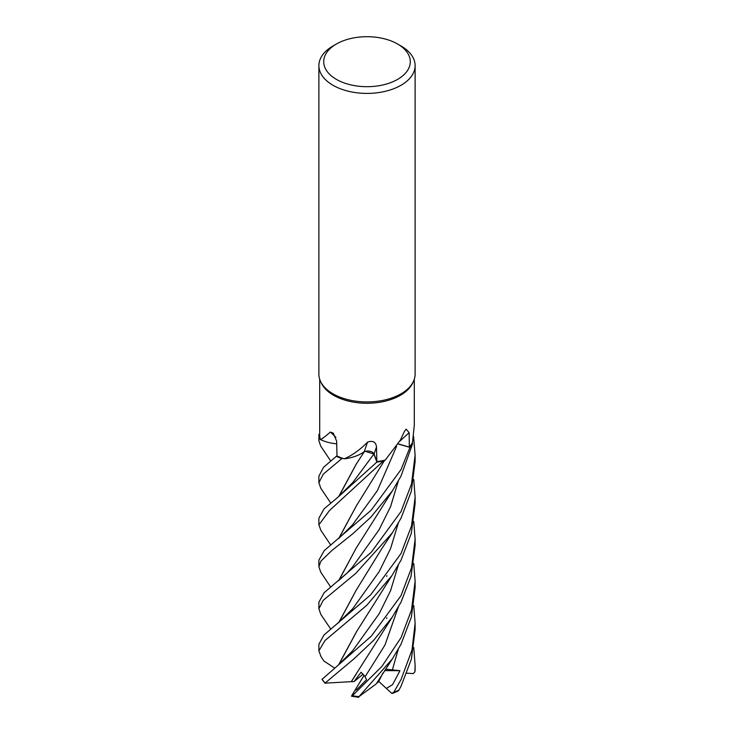 <?xml version="1.0" encoding="UTF-8"?>
<svg xmlns="http://www.w3.org/2000/svg" width="734" height="734" viewBox="0 0 734 734"><rect width="100%" height="100%" fill="white"/><g stroke="black" fill="none" stroke-linecap="round" stroke-linejoin="round"><path stroke-width="1.1" d="M399.681 441.373A812.364 542.417 77.7 0 1 409.15 432.702L406.15 429.17L404.333 431.564L400.452 439.978L385.277 460.071A47.306 27.314 180 0 1 384.093 460.346L383.442 460.961A48.068 27.754 180 0 1 376.881 462.044L373.808 453.896M366.651 451.162L364.358 451.612L362.201 453.034A33.773 19.497 180 0 1 344.274 458.833A47.306 27.314 180 0 1 343.173 458.475L341.934 458.567A48.068 27.754 180 0 1 336.383 456.273L323.501 467.338L318.886 476.201L318.886 482.697L323.299 474.127L341.87 458.567A48.114 27.773 180 0 1 336.356 456.291M338.695 496.606L356.284 464.016L364.33 451.713L361.945 453.19M336.732 443.85A33.773 19.497 180 0 1 320.391 439.556A47.306 27.314 180 0 1 320.189 438.831L319.299 438.336A48.068 27.754 180 0 1 318.941 434.4L318.895 434.4A48.114 27.773 180 0 0 318.886 434.877L318.886 440.712L319.253 438.308A48.114 27.773 180 0 1 318.886 434.877M397.617 44.022L401.021 45.985A48.114 27.773 180 0 1 415.114 65.629L415.114 374.156A48.114 27.773 180 0 1 413.49 381.304L412.719 382.983A47.306 27.314 180 0 1 400.452 395.268A47.306 27.314 180 0 1 354.724 402.333A47.306 27.314 180 0 1 321.281 382.983L320.51 381.304A48.114 27.773 180 0 1 318.886 374.156L318.886 65.629A48.114 27.773 180 0 1 332.979 45.985L336.383 44.022A43.297 25.002 180 0 1 397.617 44.022A43.297 25.002 180 0 1 397.617 79.373A43.297 25.002 180 0 1 336.383 79.373A43.297 25.002 180 0 1 336.383 44.022L332.979 45.985M319.253 438.308L320.189 438.831A47.306 27.314 180 0 1 319.694 434.877L319.694 379.212M320.391 439.556C322.263 438.739 325.584 436.244 330.364 432.069L333.254 433.115L336.677 441.262L336.97 455.988A47.306 27.314 180 0 0 343.173 458.475L341.934 458.567L343.173 458.475M344.274 458.833C352.476 455.218 360.238 449.639 367.56 442.097C372.973 440.336 375.955 441.987 376.487 447.061L376.854 461.594A47.306 27.314 180 0 0 384.093 460.346L383.442 460.961L384.093 460.346M413.49 381.304A48.114 27.773 180 0 1 401.021 393.8A48.114 27.773 180 0 1 354.513 400.984A48.114 27.773 180 0 1 320.51 381.304M415.114 65.629A48.114 27.773 180 0 1 401.021 85.263A48.114 27.773 180 0 1 348.586 91.291A48.114 27.773 180 0 1 318.886 65.629M398.195 443.877L409.324 447.089L409.15 432.702M414.306 379.212L414.306 425.16L412.508 442.336A47.306 27.314 180 0 1 412.15 443.042L412.572 443.721A48.068 27.754 180 0 1 409.939 447.355L398.122 443.997L409.976 447.364L401.021 469.595L371.202 510.185L324.226 550.619L318.886 560.143L318.886 566.822L320.886 561.161L331.805 550.564L353.072 533.535L370.826 517.195L392.433 490.771L401.021 476.091L412.591 443.758L412.15 443.042A47.306 27.314 180 0 1 409.324 447.089M412.572 443.721A48.068 27.754 180 0 1 409.939 447.355L398.14 443.978M372.523 452.465L373.872 454.062L376.881 462.044L373.89 454.043L365.303 451.337A6.459 3.734 180 0 1 374.056 454.016L376.854 461.594M365.303 451.337A6.459 3.734 0 0 0 364.358 451.612A6.459 3.734 180 0 0 364.22 451.667A33.773 19.497 180 0 1 362.201 453.034M364.22 451.667A812.786 6.23 108 0 1 367.56 442.097M335.906 437.336A812.786 444.29 146.8 0 0 330.364 432.069M341.87 458.567L341.934 458.567A48.068 27.754 180 0 1 336.383 456.273L336.97 455.86M319.694 434.409L318.941 434.4A48.068 27.754 180 0 0 319.308 438.336L320.189 438.84M330.695 544.949L320.868 530.333L318.886 524.828L329.483 510.515L383.405 460.989A48.114 27.773 180 0 1 376.891 462.062L338.145 497.037L324.089 508.818L318.886 518.204L318.886 524.828M330.658 587.016L320.749 572.162L318.886 566.822M330.649 502.863L320.841 488.358L318.886 482.697M413.756 605.532L415.114 623.285L412.013 649.966L401.021 679.611L393.718 692.364L391.736 693.309L386.359 688.437L392.589 684.602L399.957 670.683L385.515 669.179M398.489 690.832L401.021 686.281L411.389 659.132L415.114 629.772L415.114 623.285M401.021 511.561L371.221 552.298L324.153 592.705L318.886 602.219L318.886 608.761L323.171 600.366L355.751 573.392L392.259 532.985L401.021 518.213L411.343 491.138L415.114 461.686L415.114 455.135L411.508 483.99L401.021 511.561M330.649 628.965L320.786 614.349L318.886 608.761M330.649 460.924L320.694 446.079L318.886 440.712M413.737 563.501L415.114 581.154L411.535 609.936L401.021 637.672L381.882 666.454L352.384 695.731L351.623 695.915L354.88 690.455L356.779 689.602L366.532 679.721L365.119 676.72L361.064 672.243L354.027 681.611L351.302 681.684L356.256 674.069M392.378 658.893L376.184 683.96L358.963 696.649L392.378 658.893L401.012 644.25L411.379 617.028L415.114 587.787L415.114 581.154M413.756 479.458L415.114 497.23L411.517 525.902L401.021 553.519L370.725 594.797L323.96 635.029L318.886 644.305L318.886 650.847L324.997 640.525L366.725 605.339L391.901 575.621L401.021 560.18L411.334 533.288L415.114 503.451M320.978 656.609L318.886 650.847M413.747 521.47L415.114 539.169L411.535 567.813L401.021 595.632L371.349 636.094L321.997 679.39L324.96 683.171L354.183 658.655L373.689 640.287L392.387 616.945L401.021 602.137L411.012 576.474L415.114 545.527M338.686 538.572L356.375 505.827L384.671 460.218M383.405 460.989L383.442 460.961A48.068 27.754 180 0 1 376.881 462.044L376.891 462.062M338.888 538.417L356.421 505.763M382.964 672.922L378.432 682.042L376.56 683.262M334.465 668.013L323.896 660.985L320.868 656.453M338.686 664.683L356.366 631.946L391.901 575.621M338.879 664.527L356.687 631.46M386.634 576.419L386.91 575.667M413.572 436.299L415.114 455.135M356.146 548.151L338.934 580.337M338.732 580.502L356.192 548.069L392.424 490.771M338.915 622.469L356.229 590.154M338.713 622.625L356.128 590.31L381.542 549.032L392.259 532.985M386.589 618.505L386.846 617.817M351.329 681.657L324.96 683.171M351.219 681.739L392.387 616.945M413.756 647.535L415.114 665.279L414.912 671.858L413.214 673.592L406.847 673.197M338.888 496.45L356.568 463.594M357.972 696.915L358.788 697.3M354.88 690.455L364.147 675.252M354.027 681.611L363.128 674.133M412.591 443.758A48.114 27.773 180 0 1 409.976 447.364M399.957 670.683L384.533 670.637M386.359 688.437L378.762 681.418M374.056 454.016A812.364 6.221 108 0 1 376.487 447.061M338.145 497.037L352.751 482.568L373.89 454.043M399.076 689.969A48.114 27.773 180 0 1 393.718 692.364M358.963 696.649A48.114 27.773 180 0 1 352.384 695.731M324.905 682.712A48.114 27.773 180 0 1 322.052 679.161M338.594 538.655L352.485 524.893L377.386 490.642L396.58 446.391M392.286 670.206L398.259 649.315M338.512 664.821L352.65 650.746L379.212 613.67L390.58 590.668L398.195 565.464M352.476 567.043L379.065 529.774L390.58 506.616L398.268 481.183M337.548 623.515L352.77 608.66L379.203 571.584L390.561 548.61L398.223 523.37M365.119 676.72L384.955 645.048L398.259 607.293M415.114 665.279L415.114 669.261A48.114 27.773 180 0 1 414.939 671.601M352.485 567.033L347.017 573.116L338.301 580.842M351.568 696.227L358.587 697.282M415.114 669.261L414.912 671.858M415.114 539.169L415.114 545.839M415.114 497.23L415.114 503.763M392.543 693.41L398.507 690.822"/></g></svg>
